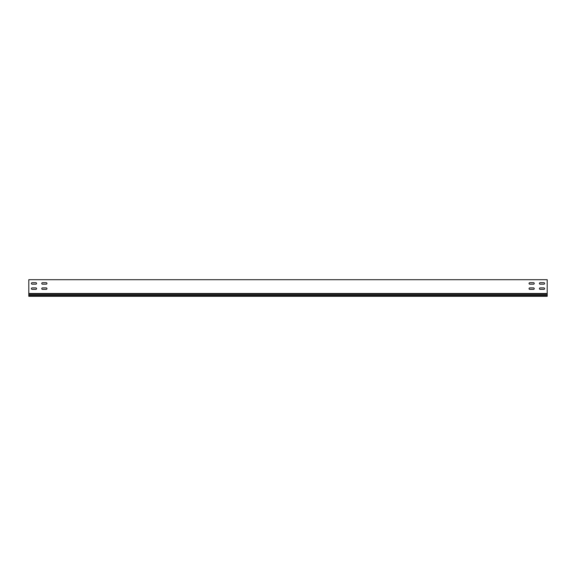 <?xml version="1.0" encoding="UTF-8"?>
<svg xmlns="http://www.w3.org/2000/svg" width="576" height="576" viewBox="0 0 576 576"><rect width="100%" height="100%" fill="white"/><g stroke="black" fill="none" stroke-linecap="round" stroke-linejoin="round"><path stroke-width="0.86" d="M540.151 287.899A0.727 0.727 0 0 0 539.424 288.626A0.727 0.727 0 0 0 540.151 289.354L543.881 289.354A0.727 0.727 0 0 0 544.608 288.626A0.727 0.727 0 0 0 543.881 287.899L540.151 287.899A0.727 0.727 0 0 0 539.424 288.626A0.727 0.727 0 0 0 540.151 289.354M42.487 287.899A0.727 0.727 0 0 0 41.76 288.626A0.727 0.727 0 0 0 42.487 289.354L46.217 289.354A0.727 0.727 0 0 0 46.944 288.626A0.727 0.727 0 0 0 46.217 287.899L42.487 287.899A0.727 0.727 0 0 0 41.76 288.626A0.727 0.727 0 0 0 42.487 289.354M32.119 287.899A0.727 0.727 0 0 0 31.392 288.626A0.727 0.727 0 0 0 32.119 289.354L35.849 289.354A0.727 0.727 0 0 0 36.576 288.626A0.727 0.727 0 0 0 35.849 287.899L32.119 287.899A0.727 0.727 0 0 0 31.392 288.626A0.727 0.727 0 0 0 32.119 289.354M529.783 287.899A0.727 0.727 0 0 0 529.056 288.626A0.727 0.727 0 0 0 529.783 289.354L533.513 289.354A0.727 0.727 0 0 0 534.24 288.626A0.727 0.727 0 0 0 533.513 287.899L529.783 287.899A0.727 0.727 0 0 0 529.056 288.626A0.727 0.727 0 0 0 529.783 289.354M540.151 282.715A0.727 0.727 0 0 0 539.424 283.442A0.727 0.727 0 0 0 540.151 284.17L543.881 284.17A0.727 0.727 0 0 0 544.608 283.442A0.727 0.727 0 0 0 543.881 282.715L540.151 282.715A0.727 0.727 0 0 0 539.424 283.442A0.727 0.727 0 0 0 540.151 284.17M42.487 282.715A0.727 0.727 0 0 0 41.76 283.442A0.727 0.727 0 0 0 42.487 284.17L46.217 284.17A0.727 0.727 0 0 0 46.944 283.442A0.727 0.727 0 0 0 46.217 282.715L42.487 282.715A0.727 0.727 0 0 0 41.76 283.442A0.727 0.727 0 0 0 42.487 284.17M32.119 282.715A0.727 0.727 0 0 0 31.392 283.442A0.727 0.727 0 0 0 32.119 284.17L35.849 284.17A0.727 0.727 0 0 0 36.576 283.442A0.727 0.727 0 0 0 35.849 282.715L32.119 282.715A0.727 0.727 0 0 0 31.392 283.442A0.727 0.727 0 0 0 32.119 284.17M529.783 282.715A0.727 0.727 0 0 0 529.056 283.442A0.727 0.727 0 0 0 529.783 284.17L533.513 284.17A0.727 0.727 0 0 0 534.24 283.442A0.727 0.727 0 0 0 533.513 282.715L529.783 282.715A0.727 0.727 0 0 0 529.056 283.442A0.727 0.727 0 0 0 529.783 284.17M547.2 293.479L547.2 279.706L28.8 279.706L28.8 293.479L547.2 293.479L547.2 294.386L28.8 294.386L28.8 296.294L547.2 296.294L547.2 294.386M543.881 289.354A0.727 0.727 0 0 0 544.608 288.626A0.727 0.727 0 0 0 543.881 287.899M46.217 289.354A0.727 0.727 0 0 0 46.944 288.626A0.727 0.727 0 0 0 46.217 287.899M35.849 289.354A0.727 0.727 0 0 0 36.576 288.626A0.727 0.727 0 0 0 35.849 287.899M533.513 289.354A0.727 0.727 0 0 0 534.24 288.626A0.727 0.727 0 0 0 533.513 287.899M543.881 284.17A0.727 0.727 0 0 0 544.608 283.442A0.727 0.727 0 0 0 543.881 282.715M46.217 284.17A0.727 0.727 0 0 0 46.944 283.442A0.727 0.727 0 0 0 46.217 282.715M35.849 284.17A0.727 0.727 0 0 0 36.576 283.442A0.727 0.727 0 0 0 35.849 282.715M533.513 284.17A0.727 0.727 0 0 0 534.24 283.442A0.727 0.727 0 0 0 533.513 282.715M547.2 295.438L28.8 295.438M28.8 293.479L28.8 294.386"/></g></svg>
